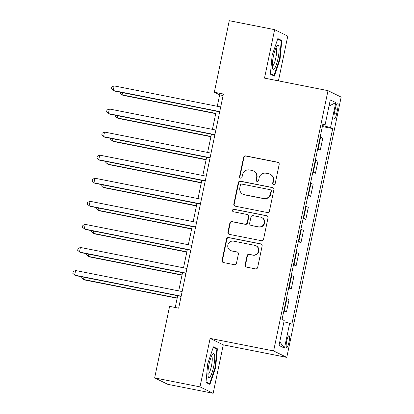 <?xml version="1.0" encoding="UTF-8"?>
<svg xmlns="http://www.w3.org/2000/svg" width="414" height="414" viewBox="0 0 414 414"><rect width="100%" height="100%" fill="white"/><g stroke="black" fill="none" stroke-linecap="round" stroke-linejoin="round"><path stroke-width="0.62" d="M273.654 184.68A1.299 1.268 -63.9 0 0 275.165 183.661L279.186 164.405A1.853 1.811 -63.9 0 0 277.784 162.241L245.73 155.912A1.853 1.811 -63.9 0 0 243.572 157.372L239.551 176.623A1.299 1.268 -63.9 0 0 240.529 178.139A1.299 1.268 -63.9 0 0 242.04 177.12L242.563 174.625A5.931 5.801 -63.9 0 1 249.471 169.952L252.142 170.48A5.931 5.801 -63.9 0 1 256.628 177.404L256.111 179.893A1.299 1.268 -63.9 0 0 257.094 181.41A1.299 1.268 -63.9 0 0 258.605 180.39L259.123 177.896A5.931 5.801 -63.9 0 1 266.031 173.223L268.707 173.751A5.931 5.801 -63.9 0 1 273.193 180.675L272.671 183.164A1.299 1.268 -63.9 0 0 273.654 184.68M288.972 342.181A6.044 1.226 101.2 0 0 289.008 335.692A6.044 1.226 101.2 0 0 286.7 341.064A6.044 1.226 101.2 0 0 286.664 347.553A6.044 1.226 101.2 0 0 288.972 342.181M245.114 264.939A1.853 1.811 -63.9 0 0 246.516 267.102L255.505 268.877A1.853 1.811 -63.9 0 0 257.668 267.418L262.134 246.035A1.853 1.811 -63.9 0 0 260.732 243.872L228.678 237.543A1.853 1.811 -63.9 0 0 226.52 239.002L222.049 260.385A1.853 1.811 -63.9 0 0 223.451 262.548L234.314 264.691A1.853 1.811 -63.9 0 0 236.477 263.232L238.386 254.082A1.853 1.811 -63.9 0 0 236.984 251.919L231.597 250.853A4.958 4.849 -63.9 0 1 228.016 244.457A4.958 4.849 -63.9 0 1 233.625 241.16L254.724 245.326A4.958 4.849 -63.9 0 1 258.31 251.722A4.958 4.849 -63.9 0 1 252.7 255.024L249.181 254.325A1.853 1.811 -63.9 0 0 247.023 255.785L245.114 264.939L245.466 265.11A1.853 1.811 -63.9 0 0 246.258 267.03M210.126 338.404L200.003 386.857L154.65 377.899L167.805 384.342L213.158 393.3L223.281 344.841L286.778 357.38L273.623 350.943L210.126 338.404L223.281 344.841M278.431 80.865L287.782 36.101L274.627 29.658L264.505 78.117L328.002 90.656L273.623 350.943M274.627 29.658L229.273 20.7L214.328 92.234L219.663 94.842L217.272 106.284M154.65 377.899L169.59 306.37L178.662 308.161L223.4 94.025L214.328 92.234M267.278 212.527A1.853 1.811 -63.9 0 0 269.436 211.062L273.908 189.684A1.853 1.811 -63.9 0 0 272.505 187.521L240.451 181.187A1.853 1.811 -63.9 0 0 238.288 182.652L233.822 204.03A1.853 1.811 -63.9 0 0 235.224 206.193L267.278 212.527M268.018 217.857L263.552 239.24A1.853 1.811 -63.9 0 1 261.394 240.7L229.34 234.371A1.853 1.811 -63.9 0 1 227.938 232.207L229.848 223.058A1.853 1.811 -63.9 0 1 232.006 221.599L245.005 224.165A1.853 1.811 -63.9 0 0 247.168 222.701L248.436 216.636A1.853 1.811 -63.9 0 0 247.034 214.468L233.501 211.797A1.299 1.268 -63.9 0 1 232.559 210.121A1.299 1.268 -63.9 0 1 234.029 209.261L266.616 215.694A1.853 1.811 -63.9 0 1 268.018 217.857M335.366 108.302L334.517 112.365A5.853 1.185 101.2 0 0 334.486 118.647A5.853 1.185 101.2 0 0 336.722 113.441L337.57 109.379A5.853 1.185 101.2 0 0 337.601 103.096A5.853 1.185 101.2 0 0 335.366 108.302M286.778 357.38L341.157 97.099L328.002 90.656M322.78 124.547L325.088 124.842L322.941 123.786L282.058 319.463L284.211 320.519L279.005 345.436L284.48 348.117L279.76 341.824M325.088 124.842L330.294 99.919L335.77 102.6L330.563 127.522L322.568 125.561M322.366 126.529L332.716 128.573L330.563 127.522M332.716 128.573L291.839 324.25L289.686 323.199L284.48 348.117M200.003 386.857L213.158 393.3M216.253 111.149L212.449 129.359M211.435 134.219L207.631 152.43M206.612 157.294L202.808 175.505M201.794 180.369L197.99 198.58M196.971 203.445L193.167 221.656M192.153 226.52L188.349 244.731M187.33 249.595L183.526 267.806M182.512 272.671L178.708 290.882M177.689 295.746L175.236 307.483M223.084 95.52L219.663 94.842M317.548 149.604L320.276 150.147L322.785 138.147L320.633 137.091A7.555 0.398 -168.2 0 0 320.198 136.92M312.725 172.679L315.458 173.218L317.962 161.222L315.81 160.166A7.555 0.398 -168.2 0 0 315.375 159.995M307.902 195.755L310.635 196.293L313.144 184.297L310.992 183.242A7.555 0.398 -168.2 0 0 310.552 183.071M303.084 218.83L305.817 219.368L308.321 207.373L306.169 206.317A7.555 0.398 -168.2 0 0 305.734 206.146M298.261 241.905L300.994 242.444L303.498 230.448L301.351 229.392A7.555 0.398 -168.2 0 0 300.911 229.221M293.443 264.981L296.176 265.519L298.68 253.523L296.527 252.468A7.555 0.398 -168.2 0 0 296.093 252.297M288.62 288.056L291.352 288.594L293.857 276.599L291.71 275.543A7.555 0.398 -168.2 0 0 291.27 275.372M283.802 311.131L286.535 311.67L289.039 299.669L286.886 298.618A7.555 0.398 -168.2 0 0 286.452 298.447M320.276 150.147L318.128 149.092A7.555 0.398 -168.2 0 0 317.688 148.921M315.458 173.218L313.305 172.167A7.555 0.398 -168.2 0 0 312.87 171.996M310.635 196.293L308.482 195.242A7.555 0.398 -168.2 0 0 308.047 195.072M305.817 219.368L303.664 218.318A7.555 0.398 -168.2 0 0 303.229 218.147M300.994 242.444L298.841 241.393A7.555 0.398 -168.2 0 0 298.406 241.222M296.176 265.519L294.023 264.468A7.555 0.398 -168.2 0 0 293.588 264.298M291.352 288.594L289.2 287.544A7.555 0.398 -168.2 0 0 288.765 287.373M286.535 311.67L284.382 310.619A7.555 0.398 -168.2 0 0 283.942 310.448M283.947 321.787L289.686 323.199M329.011 106.077L335.77 102.6M272.133 55.398L270.394 74.184L274.353 76.119L280.055 59.28L281.794 40.494L277.835 38.554L272.133 55.398M209.95 384.404L215.653 367.56L217.391 348.774L213.433 346.834L207.73 363.678L205.986 382.464L209.95 384.404M279.346 40.008L281.794 40.494M279.559 59.181L280.055 59.28M214.938 348.293L217.391 348.774M215.156 367.461L215.653 367.56M273.53 184.649A1.299 1.268 -63.9 0 1 273.028 183.34L273.545 180.851A5.931 5.801 -63.9 0 0 270.456 174.397L270.104 174.222M253.539 170.951L253.896 171.127A5.931 5.801 -63.9 0 1 256.985 177.58L256.468 180.069A1.299 1.268 -63.9 0 0 256.97 181.379M278.394 162.485A1.853 1.811 -63.9 0 0 278.141 162.417L246.087 156.088A1.853 1.811 -63.9 0 0 243.929 157.548L239.903 176.799A1.299 1.268 -63.9 0 0 240.41 178.108M273.111 187.765A1.853 1.811 -63.9 0 0 272.857 187.692L240.803 181.363A1.853 1.811 -63.9 0 0 238.645 182.822L234.179 204.206A1.853 1.811 -63.9 0 0 234.971 206.125M270.994 191.185A1.299 1.268 -63.9 0 0 270.016 189.669L241.879 184.111A1.299 1.268 -63.9 0 0 240.368 185.136L239.82 187.765A5.931 5.801 -63.9 0 0 244.307 194.689L263.537 198.487A5.931 5.801 -63.9 0 0 270.445 193.814L270.994 191.185L271.351 191.356A1.299 1.268 -63.9 0 0 270.673 189.948L270.321 189.772M242.909 194.218L243.261 194.389A5.931 5.801 -63.9 0 0 244.658 194.859L244.307 194.689M271.351 191.356L270.803 193.985A5.931 5.801 -63.9 0 1 263.894 198.658L244.658 194.859M247.468 214.618L247.826 214.788A1.853 1.811 -63.9 0 1 248.788 216.807L247.52 222.877A1.853 1.811 -63.9 0 1 245.362 224.336L232.363 221.769A1.853 1.811 -63.9 0 0 230.205 223.229L228.295 232.383A1.853 1.811 -63.9 0 0 229.087 234.303M267.227 215.942A1.853 1.811 -63.9 0 0 266.973 215.87L234.386 209.432A1.299 1.268 -63.9 0 0 233.377 211.766M258.496 226.825A4.958 4.849 -63.9 0 0 261.689 217.526A4.958 4.849 -63.9 0 0 260.52 217.133L253.089 215.663A1.853 1.811 -63.9 0 0 250.931 217.127L249.658 223.198A1.853 1.811 -63.9 0 0 251.06 225.361L258.853 227.001A4.958 4.849 -63.9 0 0 262.046 217.702L261.689 217.526M250.625 225.211L250.982 225.387A1.853 1.811 -63.9 0 0 251.417 225.532L251.06 225.361M258.853 227.001L251.417 225.532M255.893 245.719L256.25 245.895A4.958 4.849 -63.9 0 1 253.057 255.195L249.538 254.501A1.853 1.811 -63.9 0 0 247.381 255.961L245.466 265.11M230.427 250.46L230.784 250.636A4.958 4.849 -63.9 0 0 231.954 251.029L231.597 250.853M237.595 252.162A1.853 1.811 -63.9 0 0 237.341 252.09L231.954 251.029M261.337 244.115A1.853 1.811 -63.9 0 0 261.084 244.048L229.03 237.714A1.853 1.811 -63.9 0 0 226.872 239.178L222.406 260.556A1.853 1.811 -63.9 0 0 223.198 262.476M122.57 92.643L122.099 94.889L122.989 95.323L215.735 113.638M120.495 92.234L120.298 93.171L122.099 94.889L215.787 113.389M219.731 111.573L113.213 90.537L114.176 85.921L220.698 106.957M219.679 111.821L114.104 90.971L111.413 88.819L111.796 86.971L114.176 85.921M117.752 115.718L117.281 117.964L118.171 118.399L210.912 136.713M115.672 115.309L115.48 116.246L117.281 117.964L210.964 136.465M112.929 138.793L112.458 141.039L113.348 141.474L206.094 159.788M110.854 138.385L110.657 139.316L112.458 141.039L206.146 159.54M108.111 161.869L107.64 164.115L108.53 164.549L201.271 182.864M106.031 161.46L105.839 162.391L107.64 164.115L201.323 182.615M214.913 134.648L108.39 113.612L109.358 108.996L215.875 130.032M214.861 134.897L109.28 114.047L106.589 111.894L106.978 110.046L109.358 108.996M210.089 157.724L103.572 136.687L104.535 132.071L211.057 153.108M210.038 157.972L104.463 137.122L101.772 134.964L102.154 133.122L104.535 132.071M205.272 180.799L98.749 159.763L99.717 155.147L206.234 176.183M205.22 181.047L99.639 160.197L96.948 158.039L97.337 156.197L99.717 155.147M103.288 184.944L102.817 187.19L103.707 187.625L196.453 205.939M101.213 184.535L101.016 185.467L102.817 187.19L196.505 205.691M200.448 203.874L93.931 182.838L94.894 178.222L201.416 199.258M200.397 204.123L94.822 183.273L92.131 181.115L92.513 179.272L94.894 178.222M274.715 68.222A12.275 2.489 101.2 0 0 278.927 52.816A12.275 2.489 101.2 0 0 277.075 45.85A12.275 2.489 101.2 0 0 276.749 46.311A12.275 2.489 101.2 0 0 273.168 57.401A12.275 2.489 101.2 0 0 272.635 68.336A12.275 2.489 101.2 0 0 274.715 68.222M272.334 66.064A9.294 1.884 101.2 0 0 273.307 65.236A9.294 1.884 101.2 0 0 276.273 55.31A9.294 1.884 101.2 0 0 275.936 47.838M277.628 39.17L281.256 40.945L279.569 59.145L274.042 75.467L270.435 73.697M272.319 75.125L274.042 75.467M209.018 364.418A12.275 2.489 101.2 0 0 208.232 376.616A12.275 2.489 101.2 0 0 213.64 366.68A12.275 2.489 101.2 0 0 212.672 354.136A12.275 2.489 101.2 0 0 209.018 364.418M207.931 374.344A9.294 1.884 101.2 0 0 211.425 366.079A9.294 1.884 101.2 0 0 211.528 356.118M213.226 347.449L216.853 349.23L215.166 367.43L209.639 383.747L206.032 381.982M207.916 383.405L209.639 383.747M98.465 208.019L97.999 210.265L98.889 210.7L191.63 229.014M96.39 207.611L96.198 208.542L97.999 210.265L191.682 228.766M195.631 226.95L89.108 205.913L90.076 201.297L196.593 222.334M195.579 227.198L89.998 206.348L87.307 204.19L87.696 202.348L90.076 201.297M93.647 231.095L93.176 233.341L94.066 233.775L186.812 252.09M91.572 230.686L91.375 231.617L93.176 233.341L186.864 251.841M190.807 250.025L84.29 228.989L85.253 224.372L191.775 245.409M190.756 250.273L85.18 229.423L82.489 227.265L82.872 225.423L85.253 224.372M88.824 254.17L88.358 256.416L89.248 256.851L181.989 275.165M86.749 253.761L86.557 254.693L88.358 256.416L182.041 274.917M185.989 273.1L79.467 252.064L80.435 247.448L186.952 268.484M185.938 273.349L80.357 252.499L77.666 250.341L78.055 248.493L80.435 247.448M84.006 277.245L83.535 279.486L84.425 279.926L177.171 298.24M81.931 276.831L81.734 277.768L83.535 279.486L177.223 297.992M181.166 296.176L74.649 275.134L75.612 270.523L182.134 291.559M181.115 296.424L75.539 275.574L72.843 273.416L73.231 271.568L75.612 270.523M318.128 149.092L320.633 137.091M313.305 172.167L315.81 160.166M308.482 195.242L310.992 183.242M303.664 218.318L306.169 206.317M298.841 241.393L301.351 229.392M294.023 264.468L296.527 252.468M289.2 287.544L291.71 275.543M284.382 310.619L286.886 298.618M335.236 108.918L337.57 109.379M334.393 112.981L336.722 113.441M273.545 180.851L273.193 180.675M256.468 180.069L256.111 179.893M256.985 177.58L256.628 177.404M239.903 176.799L239.551 176.623M243.929 157.548L243.572 157.372M246.087 156.088L245.73 155.912M278.141 162.417L277.784 162.241M273.028 183.34L272.671 183.164M234.179 204.206L233.822 204.03M238.645 182.822L238.288 182.652M240.803 181.363L240.451 181.187M272.857 187.692L272.505 187.521M263.894 198.658L263.537 198.487M270.803 193.985L270.445 193.814M228.295 232.383L227.938 232.207M230.205 223.229L229.848 223.058M232.363 221.769L232.006 221.599M245.362 224.336L245.005 224.165M247.52 222.877L247.168 222.701M248.788 216.807L248.436 216.636M234.386 209.432L234.029 209.261M266.973 215.87L266.616 215.694M247.381 255.961L247.023 255.785M249.538 254.501L249.181 254.325M253.057 255.195L252.7 255.024M237.341 252.09L236.984 251.919M222.406 260.556L222.049 260.385M226.872 239.178L226.52 239.002M229.03 237.714L228.678 237.543M261.084 244.048L260.732 243.872"/></g></svg>
